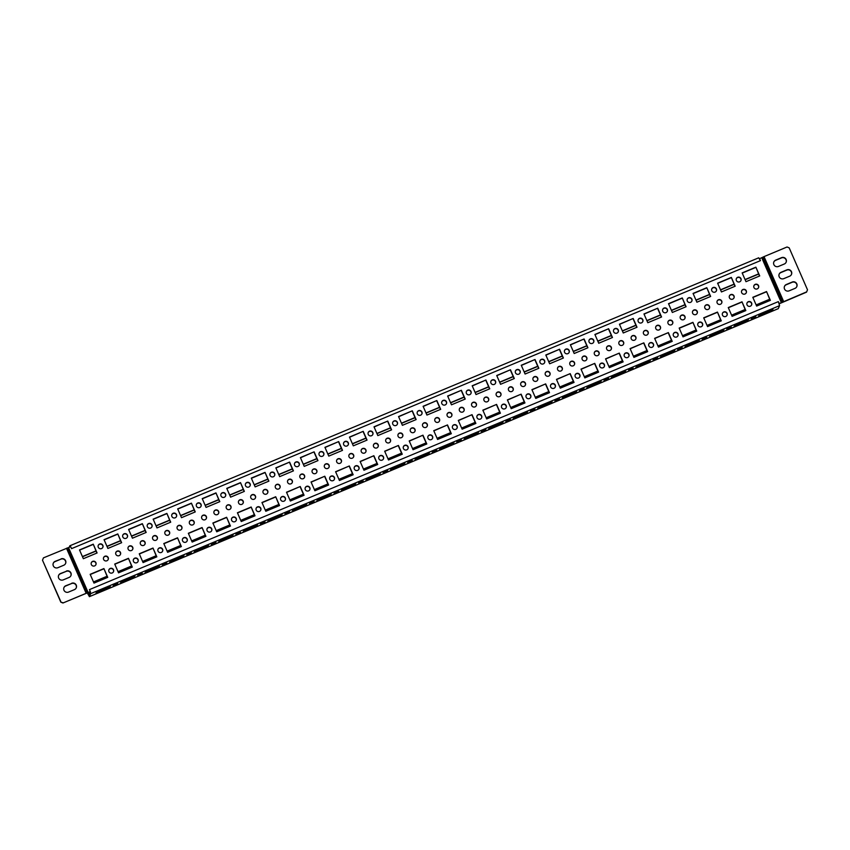<?xml version="1.0" encoding="UTF-8"?>
<svg xmlns="http://www.w3.org/2000/svg" width="850" height="850" viewBox="0 0 850 850"><rect width="100%" height="100%" fill="white"/><g stroke="black" fill="none" stroke-linecap="round" stroke-linejoin="round"><path stroke-width="1.27" d="M673.71 350.476L674.188 351.581L660.439 357.319L661.109 355.746L674.847 349.998L674.188 351.581M658.463 347.119L654.628 338.342L668.376 332.594L672.212 341.371L658.463 347.119M661.555 316.986L647.806 322.724L643.971 313.947L657.719 308.199L661.555 316.986M643.471 331.946A2.497 2.454 -157 0 1 647.997 332.095A2.497 2.454 -157 0 1 648.061 333.891M648.104 331.84A2.497 2.454 -157 0 1 644.863 335.049A2.497 2.454 -157 0 1 645.798 330.331A2.497 2.454 -157 0 1 648.104 331.84M655.743 326.825A2.497 2.454 -157 0 1 660.259 326.974A2.497 2.454 -157 0 1 660.333 328.759M660.376 326.708A2.497 2.454 -157 0 1 657.135 329.917A2.497 2.454 -157 0 1 658.07 325.199A2.497 2.454 -157 0 1 660.376 326.708M648.805 344.144A2.497 2.454 -157 0 1 653.321 344.293A2.497 2.454 -157 0 1 653.384 346.088M653.427 344.027A2.497 2.454 -157 0 1 650.186 347.246A2.497 2.454 -157 0 1 651.132 342.529A2.497 2.454 -157 0 1 653.427 344.027M644.056 314.128L657.719 308.199M657.602 308.465L661.364 317.061M654.713 338.523L668.376 332.594M668.259 332.86L672.021 341.456M657.656 357.839L653.087 359.794L657.656 357.839M638.148 319.759A2.497 2.454 -157 0 1 642.664 319.908A2.497 2.454 -157 0 1 642.727 321.693M642.781 319.642A2.497 2.454 -157 0 1 639.54 322.851A2.497 2.454 -157 0 1 640.475 318.134A2.497 2.454 -157 0 1 642.781 319.642M649.166 360.74L649.644 361.834L635.896 367.582L636.565 366.01L650.314 360.262L649.644 361.834M633.919 357.382L630.084 348.596L643.832 342.858L647.668 351.634L633.919 357.382M637.011 327.239L623.273 332.987L619.438 324.211L633.176 318.463L637.011 327.239M618.928 342.21A2.497 2.454 -157 0 1 623.454 342.359A2.497 2.454 -157 0 1 623.518 344.154M623.56 342.093A2.497 2.454 -157 0 1 620.319 345.312A2.497 2.454 -157 0 1 621.265 340.595A2.497 2.454 -157 0 1 623.56 342.093M631.199 337.078A2.497 2.454 -157 0 1 635.726 337.227A2.497 2.454 -157 0 1 635.789 339.022M635.832 336.972A2.497 2.454 -157 0 1 632.591 340.181A2.497 2.454 -157 0 1 633.537 335.463A2.497 2.454 -157 0 1 635.832 336.972M624.261 354.408A2.497 2.454 -157 0 1 628.777 354.556A2.497 2.454 -157 0 1 628.841 356.352M628.894 354.291A2.497 2.454 -157 0 1 625.653 357.51A2.497 2.454 -157 0 1 626.588 352.782A2.497 2.454 -157 0 1 628.894 354.291M619.512 324.392L633.176 318.463M633.069 318.729L636.82 327.324M630.169 348.776L643.832 342.858M643.716 343.113L647.477 351.709M633.112 368.092L628.543 370.047L633.112 368.092M613.604 330.013A2.497 2.454 -157 0 1 618.12 330.161A2.497 2.454 -157 0 1 618.184 331.957M618.237 329.906A2.497 2.454 -157 0 1 614.996 333.115A2.497 2.454 -157 0 1 615.931 328.397A2.497 2.454 -157 0 1 618.237 329.906M624.622 371.004L625.101 372.098L611.352 377.846L612.021 376.263L625.77 370.526L625.101 372.098M609.386 367.636L605.551 358.859L619.289 353.111L623.124 361.898L609.386 367.636M612.468 337.503L598.729 343.251L594.894 334.464L608.632 328.727L612.468 337.503M594.384 352.474A2.497 2.454 -157 0 1 598.91 352.623A2.497 2.454 -157 0 1 598.974 354.418M599.016 352.357A2.497 2.454 -157 0 1 595.776 355.576A2.497 2.454 -157 0 1 596.721 350.848A2.497 2.454 -157 0 1 599.016 352.357M606.656 347.342A2.497 2.454 -157 0 1 611.182 347.491A2.497 2.454 -157 0 1 611.246 349.286M611.288 347.225A2.497 2.454 -157 0 1 608.048 350.444A2.497 2.454 -157 0 1 608.993 345.716A2.497 2.454 -157 0 1 611.288 347.225M599.718 364.671A2.497 2.454 -157 0 1 604.233 364.809A2.497 2.454 -157 0 1 604.308 366.605M604.35 364.554A2.497 2.454 -157 0 1 601.109 367.763A2.497 2.454 -157 0 1 602.044 363.046A2.497 2.454 -157 0 1 604.35 364.554M594.968 334.656L608.632 328.727M608.526 328.982L612.276 337.588M605.625 359.04L619.289 353.111M619.183 353.377L622.933 361.973M608.568 378.356L604.01 380.311L608.568 378.356M589.061 340.276A2.497 2.454 -157 0 1 593.576 340.425A2.497 2.454 -157 0 1 593.651 342.221M593.693 340.159A2.497 2.454 -157 0 1 590.452 343.379A2.497 2.454 -157 0 1 591.388 338.651A2.497 2.454 -157 0 1 593.693 340.159M600.079 381.257L600.557 382.351L586.819 388.099L587.477 386.527L601.226 380.779L600.557 382.351M584.843 377.899L581.007 369.123L594.745 363.375L598.581 372.151L584.843 377.899M587.924 347.767L574.186 353.504L570.35 344.728L584.088 338.98L587.924 347.767M569.851 362.727A2.497 2.454 -157 0 1 574.366 362.876A2.497 2.454 -157 0 1 574.43 364.671M574.483 362.621A2.497 2.454 -157 0 1 571.242 365.829A2.497 2.454 -157 0 1 572.178 361.112A2.497 2.454 -157 0 1 574.483 362.621M582.122 357.606A2.497 2.454 -157 0 1 586.638 357.754A2.497 2.454 -157 0 1 586.702 359.539M586.744 357.489A2.497 2.454 -157 0 1 583.504 360.697A2.497 2.454 -157 0 1 584.449 355.98A2.497 2.454 -157 0 1 586.744 357.489M575.174 374.924A2.497 2.454 -157 0 1 579.7 375.073A2.497 2.454 -157 0 1 579.764 376.869M579.806 374.808A2.497 2.454 -157 0 1 576.566 378.027A2.497 2.454 -157 0 1 577.501 373.309A2.497 2.454 -157 0 1 579.806 374.808M570.424 344.909L584.088 338.98M583.982 339.246L587.732 347.841M581.081 369.304L594.745 363.375M594.639 363.641L598.389 372.236M584.035 388.62L579.466 390.575L584.035 388.62M564.517 350.54A2.497 2.454 -157 0 1 569.043 350.689A2.497 2.454 -157 0 1 569.107 352.474M569.149 350.423A2.497 2.454 -157 0 1 565.909 353.632A2.497 2.454 -157 0 1 566.854 348.914A2.497 2.454 -157 0 1 569.149 350.423M575.535 391.521L576.013 392.615L562.275 398.363L562.944 396.791L576.683 391.043L576.013 392.615M560.299 388.163L556.463 379.376L570.201 373.628L574.048 382.415L560.299 388.163M563.391 358.02L549.642 363.768L545.806 354.992L559.555 349.244L563.391 358.02M545.307 372.991A2.497 2.454 -157 0 1 549.822 373.139A2.497 2.454 -157 0 1 549.886 374.935M549.939 372.874A2.497 2.454 -157 0 1 546.699 376.093A2.497 2.454 -157 0 1 547.634 371.365A2.497 2.454 -157 0 1 549.939 372.874M557.579 367.859A2.497 2.454 -157 0 1 562.094 368.007A2.497 2.454 -157 0 1 562.158 369.803M562.211 367.742A2.497 2.454 -157 0 1 558.971 370.961A2.497 2.454 -157 0 1 559.906 366.244A2.497 2.454 -157 0 1 562.211 367.742M550.63 385.188A2.497 2.454 -157 0 1 555.156 385.337A2.497 2.454 -157 0 1 555.22 387.132M555.263 385.071A2.497 2.454 -157 0 1 552.022 388.291A2.497 2.454 -157 0 1 552.968 383.562A2.497 2.454 -157 0 1 555.263 385.071M545.891 355.172L559.555 349.244M559.438 349.509L563.199 358.105M556.537 379.557L570.201 373.628M570.095 373.894L573.856 382.489M559.491 398.873L554.923 400.828L559.491 398.873M539.973 360.793A2.497 2.454 -157 0 1 544.499 360.942A2.497 2.454 -157 0 1 544.563 362.737M544.606 360.687A2.497 2.454 -157 0 1 541.365 363.896A2.497 2.454 -157 0 1 542.311 359.178A2.497 2.454 -157 0 1 544.606 360.687M550.991 401.784L551.469 402.879L537.731 408.627L538.401 407.044L552.139 401.306L551.469 402.879M535.755 398.416L531.919 389.64L545.668 383.892L549.504 392.679L535.755 398.416M538.847 368.284L525.098 374.032L521.263 365.245L535.011 359.507L538.847 368.284M520.763 383.254A2.497 2.454 -157 0 1 525.279 383.403A2.497 2.454 -157 0 1 525.353 385.188M525.396 383.138A2.497 2.454 -157 0 1 522.155 386.346A2.497 2.454 -157 0 1 523.09 381.629A2.497 2.454 -157 0 1 525.396 383.138M533.035 378.123A2.497 2.454 -157 0 1 537.551 378.271A2.497 2.454 -157 0 1 537.625 380.067M537.668 378.006A2.497 2.454 -157 0 1 534.427 381.225A2.497 2.454 -157 0 1 535.362 376.497A2.497 2.454 -157 0 1 537.668 378.006M526.086 395.441A2.497 2.454 -157 0 1 530.612 395.59A2.497 2.454 -157 0 1 530.676 397.386M530.719 395.335A2.497 2.454 -157 0 1 527.478 398.544A2.497 2.454 -157 0 1 528.424 393.826A2.497 2.454 -157 0 1 530.719 395.335M521.347 365.436L535.011 359.507M534.894 359.763L538.656 368.358M532.004 389.821L545.668 383.892M545.551 384.158L549.312 392.753M534.947 409.137L530.379 411.092L534.947 409.137M515.44 371.057A2.497 2.454 -157 0 1 519.956 371.206A2.497 2.454 -157 0 1 520.019 373.001M520.062 370.94A2.497 2.454 -157 0 1 516.821 374.159A2.497 2.454 -157 0 1 517.767 369.431A2.497 2.454 -157 0 1 520.062 370.94M526.458 412.038L526.936 413.132L513.188 418.88L513.857 417.308L527.595 411.559L526.936 413.132M511.211 408.68L507.376 399.904L521.124 394.156L524.96 402.932L511.211 408.68M514.303 378.547L500.554 384.285L496.719 375.509L510.467 369.761L514.303 378.547M496.219 393.507A2.497 2.454 -157 0 1 500.746 393.656A2.497 2.454 -157 0 1 500.809 395.452M500.852 393.401A2.497 2.454 -157 0 1 497.611 396.61A2.497 2.454 -157 0 1 498.557 391.892A2.497 2.454 -157 0 1 500.852 393.401M508.491 388.386A2.497 2.454 -157 0 1 513.007 388.524A2.497 2.454 -157 0 1 513.081 390.32M513.124 388.269A2.497 2.454 -157 0 1 509.883 391.478A2.497 2.454 -157 0 1 510.818 386.761A2.497 2.454 -157 0 1 513.124 388.269M501.553 405.705A2.497 2.454 -157 0 1 506.069 405.854A2.497 2.454 -157 0 1 506.132 407.649M506.186 405.588A2.497 2.454 -157 0 1 502.945 408.808A2.497 2.454 -157 0 1 503.88 404.09A2.497 2.454 -157 0 1 506.186 405.588M496.804 375.689L510.467 369.761M510.351 370.026L514.112 378.622M507.461 400.084L521.124 394.156M521.008 394.411L524.769 403.017M510.404 419.401L505.835 421.356L510.404 419.401M490.896 381.321A2.497 2.454 -157 0 1 495.412 381.459A2.497 2.454 -157 0 1 495.476 383.254M495.529 381.204A2.497 2.454 -157 0 1 492.288 384.413A2.497 2.454 -157 0 1 493.223 379.695A2.497 2.454 -157 0 1 495.529 381.204M501.914 422.301L502.392 423.396L488.644 429.144L489.313 427.571L503.062 421.823L502.392 423.396M486.678 418.944L482.842 410.157L496.581 404.409L500.416 413.196L486.678 418.944M489.759 388.801L476.021 394.549L472.186 385.772L485.924 380.024L489.759 388.801M471.676 403.771A2.497 2.454 -157 0 1 476.202 403.92A2.497 2.454 -157 0 1 476.266 405.716M476.308 403.654A2.497 2.454 -157 0 1 473.067 406.874A2.497 2.454 -157 0 1 474.013 402.146A2.497 2.454 -157 0 1 476.308 403.654M483.947 398.639A2.497 2.454 -157 0 1 488.474 398.788A2.497 2.454 -157 0 1 488.538 400.584M488.58 398.522A2.497 2.454 -157 0 1 485.339 401.742A2.497 2.454 -157 0 1 486.285 397.024A2.497 2.454 -157 0 1 488.58 398.522M477.009 415.969A2.497 2.454 -157 0 1 481.525 416.118A2.497 2.454 -157 0 1 481.589 417.913M481.642 415.852A2.497 2.454 -157 0 1 478.401 419.071A2.497 2.454 -157 0 1 479.336 414.343A2.497 2.454 -157 0 1 481.642 415.852M472.26 385.953L485.924 380.024M485.817 380.29L489.568 388.886M482.917 410.337L496.581 404.409M496.474 404.674L500.225 413.27M485.86 429.654L481.291 431.609L485.86 429.654M466.353 391.574A2.497 2.454 -157 0 1 470.868 391.723A2.497 2.454 -157 0 1 470.942 393.518M470.985 391.457A2.497 2.454 -157 0 1 467.744 394.676A2.497 2.454 -157 0 1 468.679 389.959A2.497 2.454 -157 0 1 470.985 391.457M477.371 432.565L477.849 433.659L464.111 439.397L464.769 437.824L478.518 432.087L477.849 433.659M462.134 429.197L458.299 420.421L472.037 414.672L475.873 423.449L462.134 429.197M465.216 399.064L451.478 404.812L447.642 396.026L461.38 390.277L465.216 399.064M447.142 414.035A2.497 2.454 -157 0 1 451.658 414.184A2.497 2.454 -157 0 1 451.722 415.969M451.764 413.918A2.497 2.454 -157 0 1 448.524 417.127A2.497 2.454 -157 0 1 449.469 412.409A2.497 2.454 -157 0 1 451.764 413.918M459.404 408.903A2.497 2.454 -157 0 1 463.93 409.052A2.497 2.454 -157 0 1 463.994 410.848M464.036 408.786A2.497 2.454 -157 0 1 460.796 412.006A2.497 2.454 -157 0 1 461.741 407.277A2.497 2.454 -157 0 1 464.036 408.786M452.466 426.222A2.497 2.454 -157 0 1 456.981 426.371A2.497 2.454 -157 0 1 457.056 428.166M457.098 426.116A2.497 2.454 -157 0 1 453.858 429.324A2.497 2.454 -157 0 1 454.793 424.607A2.497 2.454 -157 0 1 457.098 426.116M447.716 396.206L461.38 390.277M461.274 390.543L465.024 399.139M458.373 420.601L472.037 414.672M471.931 414.938L475.681 423.534M461.327 439.918L456.758 441.873L461.327 439.918M441.809 401.837A2.497 2.454 -157 0 1 446.324 401.986A2.497 2.454 -157 0 1 446.399 403.782M446.441 401.721A2.497 2.454 -157 0 1 443.201 404.94A2.497 2.454 -157 0 1 444.136 400.212A2.497 2.454 -157 0 1 446.441 401.721M452.827 442.818L453.305 443.913L439.567 449.661L440.226 448.088L453.974 442.34L453.305 443.913M437.591 439.461L433.755 430.674L447.493 424.936L451.329 433.712L437.591 439.461M440.683 409.328L426.934 415.066L423.098 406.289L436.836 400.541L440.683 409.328M422.599 424.288A2.497 2.454 -157 0 1 427.114 424.437A2.497 2.454 -157 0 1 427.178 426.233M427.231 424.182A2.497 2.454 -157 0 1 423.991 427.391A2.497 2.454 -157 0 1 424.926 422.673A2.497 2.454 -157 0 1 427.231 424.182M434.871 419.156A2.497 2.454 -157 0 1 439.386 419.305A2.497 2.454 -157 0 1 439.45 421.101M439.493 419.05A2.497 2.454 -157 0 1 436.263 422.259A2.497 2.454 -157 0 1 437.197 417.541A2.497 2.454 -157 0 1 439.493 419.05M427.922 436.486A2.497 2.454 -157 0 1 432.448 436.634A2.497 2.454 -157 0 1 432.512 438.43M432.554 436.369A2.497 2.454 -157 0 1 429.314 439.588A2.497 2.454 -157 0 1 430.259 434.871A2.497 2.454 -157 0 1 432.554 436.369M423.172 406.47L436.836 400.541M436.73 400.807L440.491 409.402M433.829 430.865L447.493 424.936M447.387 425.191L451.138 433.797M436.783 450.181L432.214 452.126L436.783 450.181M417.265 412.091A2.497 2.454 -157 0 1 421.791 412.239A2.497 2.454 -157 0 1 421.855 414.035M421.897 411.984A2.497 2.454 -157 0 1 418.657 415.193A2.497 2.454 -157 0 1 419.603 410.476A2.497 2.454 -157 0 1 421.897 411.984M428.283 453.082L428.761 454.176L415.023 459.924L415.692 458.352L429.431 452.604L428.761 454.176M413.047 449.724L409.211 440.938L422.96 435.189L426.796 443.976L413.047 449.724M416.139 419.581L402.39 425.329L398.554 416.553L412.303 410.805L416.139 419.581M398.055 434.552A2.497 2.454 -157 0 1 402.571 434.701A2.497 2.454 -157 0 1 402.645 436.496M402.688 434.435A2.497 2.454 -157 0 1 399.447 437.654A2.497 2.454 -157 0 1 400.382 432.926A2.497 2.454 -157 0 1 402.688 434.435M410.327 429.42A2.497 2.454 -157 0 1 414.842 429.569A2.497 2.454 -157 0 1 414.906 431.364M414.959 429.303A2.497 2.454 -157 0 1 411.719 432.522A2.497 2.454 -157 0 1 412.654 427.805A2.497 2.454 -157 0 1 414.959 429.303M403.378 446.749A2.497 2.454 -157 0 1 407.904 446.898A2.497 2.454 -157 0 1 407.968 448.694M408.011 446.632A2.497 2.454 -157 0 1 404.77 449.852A2.497 2.454 -157 0 1 405.716 445.124A2.497 2.454 -157 0 1 408.011 446.632M398.639 416.734L412.303 410.805M412.186 411.06L415.947 419.666M409.296 441.118L422.96 435.189M422.843 435.455L426.604 444.051M412.239 460.434L407.671 462.389L412.239 460.434M392.721 422.354A2.497 2.454 -157 0 1 397.248 422.503A2.497 2.454 -157 0 1 397.311 424.299M397.354 422.237A2.497 2.454 -157 0 1 394.113 425.457A2.497 2.454 -157 0 1 395.059 420.739A2.497 2.454 -157 0 1 397.354 422.237M403.75 463.346L404.228 464.44L390.479 470.178L391.149 468.605L404.887 462.857L404.228 464.44M388.503 459.978L384.668 451.201L398.416 445.453L402.252 454.229L388.503 459.978M391.595 429.845L377.846 435.593L374.011 426.806L387.759 421.058L391.595 429.845M373.511 444.816A2.497 2.454 -157 0 1 378.027 444.964A2.497 2.454 -157 0 1 378.101 446.749M378.144 444.699A2.497 2.454 -157 0 1 374.903 447.908A2.497 2.454 -157 0 1 375.838 443.19A2.497 2.454 -157 0 1 378.144 444.699M385.783 439.684A2.497 2.454 -157 0 1 390.299 439.832A2.497 2.454 -157 0 1 390.373 441.628M390.416 439.567A2.497 2.454 -157 0 1 387.175 442.786A2.497 2.454 -157 0 1 388.11 438.058A2.497 2.454 -157 0 1 390.416 439.567M378.845 457.002A2.497 2.454 -157 0 1 383.361 457.151A2.497 2.454 -157 0 1 383.424 458.947M383.467 456.896A2.497 2.454 -157 0 1 380.226 460.105A2.497 2.454 -157 0 1 381.172 455.388A2.497 2.454 -157 0 1 383.467 456.896M374.096 426.987L387.759 421.058M387.642 421.324L391.404 429.919M384.752 451.382L398.416 445.453M398.299 445.719L402.061 454.314M387.696 470.698L383.127 472.653L387.696 470.698M368.188 432.618A2.497 2.454 -157 0 1 372.704 432.767A2.497 2.454 -157 0 1 372.767 434.562M372.81 432.501A2.497 2.454 -157 0 1 369.58 435.721A2.497 2.454 -157 0 1 370.515 430.993A2.497 2.454 -157 0 1 372.81 432.501M379.206 473.599L379.684 474.693L365.936 480.441L366.605 478.869L380.343 473.121L379.684 474.693M363.959 470.241L360.124 461.454L373.873 455.717L377.708 464.493L363.959 470.241M367.051 440.098L353.313 445.846L349.478 437.07L363.216 431.322L367.051 440.098M348.967 455.069A2.497 2.454 -157 0 1 353.494 455.217A2.497 2.454 -157 0 1 353.558 457.013M353.6 454.952A2.497 2.454 -157 0 1 350.359 458.171A2.497 2.454 -157 0 1 351.305 453.454A2.497 2.454 -157 0 1 353.6 454.952M361.239 449.937A2.497 2.454 -157 0 1 365.766 450.086A2.497 2.454 -157 0 1 365.829 451.881M365.872 449.831A2.497 2.454 -157 0 1 362.631 453.039A2.497 2.454 -157 0 1 363.577 448.322A2.497 2.454 -157 0 1 365.872 449.831M354.301 467.266A2.497 2.454 -157 0 1 358.817 467.415A2.497 2.454 -157 0 1 358.881 469.211M358.934 467.149A2.497 2.454 -157 0 1 355.693 470.369A2.497 2.454 -157 0 1 356.628 465.641A2.497 2.454 -157 0 1 358.934 467.149M349.552 437.251L363.216 431.322M363.109 431.587L366.86 440.183M360.209 461.646L373.873 455.717M373.756 455.972L377.517 464.578M363.152 480.962L358.583 482.906L363.152 480.962M343.644 442.871A2.497 2.454 -157 0 1 348.16 443.02A2.497 2.454 -157 0 1 348.224 444.816M348.277 442.765A2.497 2.454 -157 0 1 345.036 445.974A2.497 2.454 -157 0 1 345.971 441.256A2.497 2.454 -157 0 1 348.277 442.765M354.663 483.862L355.141 484.957L341.392 490.705L342.061 489.132L355.81 483.384L355.141 484.957M339.426 480.494L335.591 471.718L349.329 465.97L353.164 474.757L339.426 480.494M342.507 450.362L328.769 456.11L324.934 447.334L338.672 441.586L342.507 450.362M324.424 465.332A2.497 2.454 -157 0 1 328.95 465.481A2.497 2.454 -157 0 1 329.014 467.277M329.056 465.216A2.497 2.454 -157 0 1 325.816 468.435A2.497 2.454 -157 0 1 326.761 463.707A2.497 2.454 -157 0 1 329.056 465.216M336.696 460.201A2.497 2.454 -157 0 1 341.222 460.349A2.497 2.454 -157 0 1 341.286 462.145M341.328 460.084A2.497 2.454 -157 0 1 338.087 463.303A2.497 2.454 -157 0 1 339.033 458.575A2.497 2.454 -157 0 1 341.328 460.084M329.757 477.53A2.497 2.454 -157 0 1 334.273 477.679A2.497 2.454 -157 0 1 334.348 479.464M334.39 477.413A2.497 2.454 -157 0 1 331.149 480.622A2.497 2.454 -157 0 1 332.084 475.904A2.497 2.454 -157 0 1 334.39 477.413M325.008 447.514L338.672 441.586M338.566 441.841L342.316 450.447M335.665 471.899L349.329 465.97M349.223 466.236L352.973 474.831M338.608 491.215L334.05 493.17L338.608 491.215M319.101 453.135A2.497 2.454 -157 0 1 323.616 453.284A2.497 2.454 -157 0 1 323.691 455.079M323.733 453.018A2.497 2.454 -157 0 1 320.493 456.237A2.497 2.454 -157 0 1 321.428 451.52A2.497 2.454 -157 0 1 323.733 453.018M330.119 494.116L330.597 495.221L316.859 500.958L317.517 499.386L331.266 493.638L330.597 495.221M314.882 490.758L311.047 481.982L324.785 476.234L328.621 485.01L314.882 490.758M317.964 460.626L304.226 466.374L300.39 457.587L314.128 451.839L317.964 460.626M299.891 475.596A2.497 2.454 -157 0 1 304.406 475.734A2.497 2.454 -157 0 1 304.47 477.53M304.513 475.479A2.497 2.454 -157 0 1 301.283 478.688A2.497 2.454 -157 0 1 302.217 473.971A2.497 2.454 -157 0 1 304.513 475.479M312.163 470.464A2.497 2.454 -157 0 1 316.678 470.613A2.497 2.454 -157 0 1 316.742 472.398M316.784 470.348A2.497 2.454 -157 0 1 313.544 473.556A2.497 2.454 -157 0 1 314.489 468.839A2.497 2.454 -157 0 1 316.784 470.348M305.214 487.783A2.497 2.454 -157 0 1 309.729 487.932A2.497 2.454 -157 0 1 309.804 489.728M309.846 487.677A2.497 2.454 -157 0 1 306.606 490.886A2.497 2.454 -157 0 1 307.541 486.168A2.497 2.454 -157 0 1 309.846 487.677M300.464 457.767L314.128 451.839M314.022 452.104L317.772 460.7M311.121 482.163L324.785 476.234M324.679 476.499L328.429 485.095M314.075 501.479L309.506 503.434L314.075 501.479M294.557 463.399A2.497 2.454 -157 0 1 299.083 463.547A2.497 2.454 -157 0 1 299.147 465.343M299.189 463.282A2.497 2.454 -157 0 1 295.949 466.501A2.497 2.454 -157 0 1 296.894 461.773A2.497 2.454 -157 0 1 299.189 463.282M305.575 504.379L306.053 505.474L292.315 511.222L292.984 509.649L306.723 503.901L306.053 505.474M290.339 501.022L286.503 492.235L300.241 486.498L304.077 495.274L290.339 501.022M293.431 470.879L279.682 476.627L275.846 467.851L289.595 462.103L293.431 470.879M275.347 485.849A2.497 2.454 -157 0 1 279.862 485.998A2.497 2.454 -157 0 1 279.926 487.794M279.979 485.733A2.497 2.454 -157 0 1 276.739 488.952A2.497 2.454 -157 0 1 277.674 484.234A2.497 2.454 -157 0 1 279.979 485.733M287.619 480.717A2.497 2.454 -157 0 1 292.134 480.866A2.497 2.454 -157 0 1 292.198 482.662M292.251 480.611A2.497 2.454 -157 0 1 289.011 483.82A2.497 2.454 -157 0 1 289.946 479.103A2.497 2.454 -157 0 1 292.251 480.611M280.67 498.047A2.497 2.454 -157 0 1 285.196 498.196A2.497 2.454 -157 0 1 285.26 499.991M285.303 497.93A2.497 2.454 -157 0 1 282.062 501.149A2.497 2.454 -157 0 1 283.007 496.421A2.497 2.454 -157 0 1 285.303 497.93M275.931 468.031L289.595 462.103M289.478 462.368L293.239 470.964M286.578 492.426L300.241 486.498M300.135 486.752L303.896 495.359M289.531 511.743L284.962 513.687L289.531 511.743M270.013 473.652A2.497 2.454 -157 0 1 274.539 473.801A2.497 2.454 -157 0 1 274.603 475.596M274.646 473.546A2.497 2.454 -157 0 1 271.405 476.754A2.497 2.454 -157 0 1 272.351 472.037A2.497 2.454 -157 0 1 274.646 473.546M779.184 303.79L806.554 292.134L807.5 289.786L789.172 247.839L787.058 246.989L764.033 256.615L759.581 258.697L760.442 260.642L758.689 257.837M784.444 286.45A3.485 3.432 -157 0 1 786.218 284.771L792.104 282.306A3.485 3.432 -157 0 1 796.758 286.705M789.097 290.849A3.485 3.432 -157 0 1 784.497 286.322A3.485 3.432 -157 0 1 786.324 284.506L792.221 282.041A3.485 3.432 -157 0 1 796.811 286.578A3.485 3.432 -157 0 1 794.984 288.384L789.097 290.849M773.798 262.066A3.485 3.432 -157 0 1 775.561 260.376L781.447 257.922A3.485 3.432 -157 0 1 786.101 262.321M778.441 266.454A3.485 3.432 -157 0 1 773.851 261.928A3.485 3.432 -157 0 1 775.668 260.121L781.564 257.656A3.485 3.432 -157 0 1 786.154 262.183A3.485 3.432 -157 0 1 784.327 263.999L778.441 266.454M779.121 274.252A3.485 3.432 -157 0 1 780.884 272.574L786.781 270.109A3.485 3.432 -157 0 1 791.424 274.507M783.764 278.651A3.485 3.432 -157 0 1 779.174 274.125A3.485 3.432 -157 0 1 781.001 272.308L786.888 269.854A3.485 3.432 -157 0 1 791.488 274.38A3.485 3.432 -157 0 1 789.661 276.197L783.764 278.651M717.102 301.176A2.497 2.454 -157 0 1 721.618 301.314A2.497 2.454 -157 0 1 721.682 303.11M721.724 301.059A2.497 2.454 -157 0 1 718.494 304.268A2.497 2.454 -157 0 1 719.429 299.551A2.497 2.454 -157 0 1 721.724 301.059M729.364 296.044A2.497 2.454 -157 0 1 733.89 296.193A2.497 2.454 -157 0 1 733.954 297.978M733.996 295.928A2.497 2.454 -157 0 1 730.756 299.136A2.497 2.454 -157 0 1 731.701 294.419A2.497 2.454 -157 0 1 733.996 295.928M741.636 290.913A2.497 2.454 -157 0 1 746.162 291.061A2.497 2.454 -157 0 1 746.226 292.857M746.268 290.796A2.497 2.454 -157 0 1 743.028 294.015A2.497 2.454 -157 0 1 743.973 289.287A2.497 2.454 -157 0 1 746.268 290.796M753.907 285.781A2.497 2.454 -157 0 1 758.434 285.929A2.497 2.454 -157 0 1 758.497 287.725M758.54 285.664A2.497 2.454 -157 0 1 755.299 288.883A2.497 2.454 -157 0 1 756.245 284.155A2.497 2.454 -157 0 1 758.54 285.664M736.312 278.715A2.497 2.454 -157 0 1 740.828 278.864A2.497 2.454 -157 0 1 740.903 280.659M740.945 278.598A2.497 2.454 -157 0 1 737.704 281.817A2.497 2.454 -157 0 1 738.639 277.1A2.497 2.454 -157 0 1 740.945 278.598M711.769 288.979A2.497 2.454 -157 0 1 716.295 289.127A2.497 2.454 -157 0 1 716.359 290.923M716.401 288.862A2.497 2.454 -157 0 1 713.161 292.081A2.497 2.454 -157 0 1 714.096 287.353A2.497 2.454 -157 0 1 716.401 288.862M687.225 299.232A2.497 2.454 -157 0 1 691.751 299.381A2.497 2.454 -157 0 1 691.815 301.176M691.857 299.126A2.497 2.454 -157 0 1 688.617 302.334A2.497 2.454 -157 0 1 689.562 297.617A2.497 2.454 -157 0 1 691.857 299.126M662.681 309.496A2.497 2.454 -157 0 1 667.207 309.644A2.497 2.454 -157 0 1 667.271 311.44M667.314 309.379A2.497 2.454 -157 0 1 664.073 312.598A2.497 2.454 -157 0 1 665.019 307.87A2.497 2.454 -157 0 1 667.314 309.379M245.48 483.916A2.497 2.454 -157 0 1 249.996 484.064A2.497 2.454 -157 0 1 250.059 485.86M250.102 483.799A2.497 2.454 -157 0 1 246.861 487.018A2.497 2.454 -157 0 1 247.807 482.29A2.497 2.454 -157 0 1 250.102 483.799M220.936 494.179A2.497 2.454 -157 0 1 225.452 494.328A2.497 2.454 -157 0 1 225.516 496.113M225.569 494.062A2.497 2.454 -157 0 1 222.328 497.271A2.497 2.454 -157 0 1 223.263 492.554A2.497 2.454 -157 0 1 225.569 494.062M196.393 504.433A2.497 2.454 -157 0 1 200.908 504.581A2.497 2.454 -157 0 1 200.982 506.377M201.025 504.326A2.497 2.454 -157 0 1 197.784 507.535A2.497 2.454 -157 0 1 198.719 502.817A2.497 2.454 -157 0 1 201.025 504.326M171.849 514.696A2.497 2.454 -157 0 1 176.364 514.845A2.497 2.454 -157 0 1 176.439 516.641M176.481 514.579A2.497 2.454 -157 0 1 173.241 517.799A2.497 2.454 -157 0 1 174.176 513.071A2.497 2.454 -157 0 1 176.481 514.579M147.305 524.96A2.497 2.454 -157 0 1 151.831 525.109A2.497 2.454 -157 0 1 151.895 526.894M151.938 524.843A2.497 2.454 -157 0 1 148.697 528.052A2.497 2.454 -157 0 1 149.643 523.334A2.497 2.454 -157 0 1 151.938 524.843M122.761 535.213A2.497 2.454 -157 0 1 127.287 535.362A2.497 2.454 -157 0 1 127.351 537.158M127.394 535.107A2.497 2.454 -157 0 1 124.153 538.316A2.497 2.454 -157 0 1 125.099 533.598A2.497 2.454 -157 0 1 127.394 535.107M98.228 545.477A2.497 2.454 -157 0 1 102.744 545.626A2.497 2.454 -157 0 1 102.808 547.421M102.85 545.36A2.497 2.454 -157 0 1 99.62 548.579A2.497 2.454 -157 0 1 100.555 543.851A2.497 2.454 -157 0 1 102.85 545.36M746.969 303.11A2.497 2.454 -157 0 1 751.485 303.259A2.497 2.454 -157 0 1 751.549 305.044M751.602 302.993A2.497 2.454 -157 0 1 748.361 306.202A2.497 2.454 -157 0 1 749.296 301.484A2.497 2.454 -157 0 1 751.602 302.993M722.426 313.363A2.497 2.454 -157 0 1 726.941 313.512A2.497 2.454 -157 0 1 727.016 315.308M727.058 313.257A2.497 2.454 -157 0 1 723.817 316.466A2.497 2.454 -157 0 1 724.753 311.748A2.497 2.454 -157 0 1 727.058 313.257M697.882 323.627A2.497 2.454 -157 0 1 702.408 323.776A2.497 2.454 -157 0 1 702.472 325.571M702.514 323.51A2.497 2.454 -157 0 1 699.274 326.729A2.497 2.454 -157 0 1 700.219 322.001A2.497 2.454 -157 0 1 702.514 323.51M673.338 333.891A2.497 2.454 -157 0 1 677.864 334.039A2.497 2.454 -157 0 1 677.928 335.824M677.971 333.774A2.497 2.454 -157 0 1 674.73 336.983A2.497 2.454 -157 0 1 675.676 332.265A2.497 2.454 -157 0 1 677.971 333.774M256.126 508.311A2.497 2.454 -157 0 1 260.652 508.459A2.497 2.454 -157 0 1 260.716 510.244M260.759 508.194A2.497 2.454 -157 0 1 257.518 511.402A2.497 2.454 -157 0 1 258.464 506.685A2.497 2.454 -157 0 1 260.759 508.194M231.593 518.564A2.497 2.454 -157 0 1 236.109 518.712A2.497 2.454 -157 0 1 236.173 520.508M236.215 518.447A2.497 2.454 -157 0 1 232.985 521.666A2.497 2.454 -157 0 1 233.92 516.949A2.497 2.454 -157 0 1 236.215 518.447M207.049 528.827A2.497 2.454 -157 0 1 211.565 528.976A2.497 2.454 -157 0 1 211.629 530.772M211.682 528.711A2.497 2.454 -157 0 1 208.441 531.93A2.497 2.454 -157 0 1 209.376 527.202A2.497 2.454 -157 0 1 211.682 528.711M182.506 539.091A2.497 2.454 -157 0 1 187.021 539.229A2.497 2.454 -157 0 1 187.096 541.025M187.138 538.974A2.497 2.454 -157 0 1 183.898 542.183A2.497 2.454 -157 0 1 184.833 537.466A2.497 2.454 -157 0 1 187.138 538.974M157.962 549.344A2.497 2.454 -157 0 1 162.488 549.493A2.497 2.454 -157 0 1 162.552 551.289M162.594 549.227A2.497 2.454 -157 0 1 159.354 552.447A2.497 2.454 -157 0 1 160.289 547.729A2.497 2.454 -157 0 1 162.594 549.227M133.418 559.608A2.497 2.454 -157 0 1 137.944 559.757A2.497 2.454 -157 0 1 138.008 561.553M138.051 559.491A2.497 2.454 -157 0 1 134.81 562.711A2.497 2.454 -157 0 1 135.756 557.982A2.497 2.454 -157 0 1 138.051 559.491M108.885 569.861A2.497 2.454 -157 0 1 113.401 570.01A2.497 2.454 -157 0 1 113.464 571.806M113.507 569.755A2.497 2.454 -157 0 1 110.266 572.964A2.497 2.454 -157 0 1 111.212 568.246A2.497 2.454 -157 0 1 113.507 569.755M103.912 568.576L107.748 577.352L93.999 583.1L90.164 574.324L103.912 568.576L107.557 577.437M90.249 574.504L103.796 568.831M128.456 558.312L132.292 567.099L118.543 572.836L114.707 564.06L128.456 558.312L132.101 567.173M114.793 564.241L128.339 558.577M153 548.048L156.836 556.835L143.087 562.583L139.251 553.796L153 548.048L156.644 556.909M139.336 553.977L152.883 548.314M177.533 537.795L181.369 546.571L167.631 552.319L163.795 543.543L177.533 537.795L181.178 546.656M163.869 543.724L177.427 538.061M202.077 527.531L205.913 536.318L192.174 542.056L188.339 533.279L202.077 527.531L205.721 536.392M188.413 533.46L201.971 527.797M226.621 517.278L230.456 526.054L216.718 531.803L212.872 523.016L226.621 517.278L230.265 526.129M212.957 523.196L226.514 517.533M251.164 507.014L255 515.791L241.251 521.539L237.416 512.763L251.164 507.014L254.809 515.876M237.501 512.943L251.048 507.28M275.708 496.751L279.544 505.538L265.795 511.275L261.959 502.499L275.708 496.751L279.353 505.612M262.044 502.679L275.591 497.016M692.92 322.331L696.756 331.118L683.007 336.855L679.171 328.079L692.92 322.331L696.564 331.192M679.256 328.259L692.803 322.596M717.453 312.078L721.289 320.854L707.551 326.602L703.715 317.815L717.453 312.078L721.097 320.928M703.789 318.006L717.347 312.332M741.997 301.814L745.832 310.59L732.094 316.338L728.259 307.562L741.997 301.814L745.641 310.675M728.333 307.743L741.891 302.079M766.541 291.55L770.376 300.337L756.638 306.074L752.803 297.298L766.541 291.55L770.185 300.411M752.877 297.479L766.434 291.816M93.256 544.181L97.091 552.968L83.353 558.705L79.507 549.929L93.256 544.181L96.9 553.042M79.592 550.109L93.149 544.446M117.799 533.928L121.635 542.704L107.886 548.452L104.051 539.665L117.799 533.928L121.444 542.778M104.136 539.856L117.683 534.183M142.343 523.664L146.179 532.44L132.43 538.188L128.594 529.412L142.343 523.664L145.988 532.525M128.679 529.592L142.226 523.929M166.876 513.4L170.712 522.187L156.974 527.924L153.138 519.148L166.876 513.4L170.531 522.261M153.212 519.329L166.77 513.666M191.42 503.147L195.256 511.923L181.518 517.671L177.682 508.884L191.42 503.147L195.064 512.008M177.756 509.076L191.314 503.402M215.964 492.883L219.799 501.659L206.061 507.408L202.226 498.631L215.964 492.883L219.608 501.744M202.3 498.812L215.857 493.149M240.508 482.619L244.343 491.406L230.594 497.144L226.759 488.368L240.508 482.619L244.152 491.481M226.844 488.548L240.391 482.885M265.051 472.366L268.887 481.142L255.138 486.891L251.303 478.104L265.051 472.366L268.696 481.228M251.387 478.295L264.934 472.621M682.263 297.946L686.099 306.723L672.35 312.471L668.514 303.684L682.263 297.946L685.907 306.808M668.599 303.875L682.146 298.201M706.796 287.683L710.643 296.459L696.894 302.207L693.058 293.431L706.796 287.683L710.451 296.544M693.133 293.611L706.69 287.948M731.34 277.419L735.176 286.206L721.438 291.954L717.602 283.167L731.34 277.419L734.984 286.28M717.676 283.348L731.234 277.684M755.884 267.166L759.719 275.942L745.981 281.69L742.146 272.903L755.884 267.166L759.528 276.027M742.22 273.094L755.778 267.421M91.279 562.806A2.497 2.454 -157 0 1 95.806 562.944A2.497 2.454 -157 0 1 95.869 564.74M95.912 562.689A2.497 2.454 -157 0 1 92.671 565.898A2.497 2.454 -157 0 1 93.606 561.181A2.497 2.454 -157 0 1 95.912 562.689M103.551 557.674A2.497 2.454 -157 0 1 108.067 557.823A2.497 2.454 -157 0 1 108.141 559.619M108.184 557.558A2.497 2.454 -157 0 1 104.943 560.766A2.497 2.454 -157 0 1 105.878 556.049A2.497 2.454 -157 0 1 108.184 557.558M115.823 552.543A2.497 2.454 -157 0 1 120.339 552.691A2.497 2.454 -157 0 1 120.413 554.487M120.456 552.426A2.497 2.454 -157 0 1 117.215 555.645A2.497 2.454 -157 0 1 118.15 550.917A2.497 2.454 -157 0 1 120.456 552.426M128.095 547.411A2.497 2.454 -157 0 1 132.611 547.559A2.497 2.454 -157 0 1 132.685 549.355M132.727 547.294A2.497 2.454 -157 0 1 129.487 550.513A2.497 2.454 -157 0 1 130.422 545.796A2.497 2.454 -157 0 1 132.727 547.294M140.367 542.279A2.497 2.454 -157 0 1 144.883 542.428A2.497 2.454 -157 0 1 144.946 544.223M144.999 542.162A2.497 2.454 -157 0 1 141.759 545.381A2.497 2.454 -157 0 1 142.694 540.664A2.497 2.454 -157 0 1 144.999 542.162M152.639 537.147A2.497 2.454 -157 0 1 157.154 537.296A2.497 2.454 -157 0 1 157.218 539.091M157.271 537.041A2.497 2.454 -157 0 1 154.031 540.249A2.497 2.454 -157 0 1 154.966 535.532A2.497 2.454 -157 0 1 157.271 537.041M164.911 532.026A2.497 2.454 -157 0 1 169.426 532.174A2.497 2.454 -157 0 1 169.49 533.959M169.532 531.909A2.497 2.454 -157 0 1 166.303 535.117A2.497 2.454 -157 0 1 167.238 530.4A2.497 2.454 -157 0 1 169.532 531.909M177.183 526.894A2.497 2.454 -157 0 1 181.698 527.043A2.497 2.454 -157 0 1 181.762 528.838M181.804 526.777A2.497 2.454 -157 0 1 178.564 529.996A2.497 2.454 -157 0 1 179.509 525.268A2.497 2.454 -157 0 1 181.804 526.777M189.444 521.762A2.497 2.454 -157 0 1 193.97 521.911A2.497 2.454 -157 0 1 194.034 523.706M194.076 521.645A2.497 2.454 -157 0 1 190.836 524.864A2.497 2.454 -157 0 1 191.781 520.136A2.497 2.454 -157 0 1 194.076 521.645M201.716 516.63A2.497 2.454 -157 0 1 206.242 516.779A2.497 2.454 -157 0 1 206.306 518.574M206.348 516.513A2.497 2.454 -157 0 1 203.107 519.733A2.497 2.454 -157 0 1 204.053 515.015A2.497 2.454 -157 0 1 206.348 516.513M213.988 511.498A2.497 2.454 -157 0 1 218.514 511.647A2.497 2.454 -157 0 1 218.577 513.442M218.62 511.392A2.497 2.454 -157 0 1 215.379 514.601A2.497 2.454 -157 0 1 216.325 509.883A2.497 2.454 -157 0 1 218.62 511.392M226.259 506.366A2.497 2.454 -157 0 1 230.786 506.515A2.497 2.454 -157 0 1 230.849 508.311M230.892 506.26A2.497 2.454 -157 0 1 227.651 509.469A2.497 2.454 -157 0 1 228.597 504.751A2.497 2.454 -157 0 1 230.892 506.26M238.531 501.245A2.497 2.454 -157 0 1 243.047 501.394A2.497 2.454 -157 0 1 243.121 503.179M243.164 501.128A2.497 2.454 -157 0 1 239.923 504.337A2.497 2.454 -157 0 1 240.858 499.619A2.497 2.454 -157 0 1 243.164 501.128M250.803 496.113A2.497 2.454 -157 0 1 255.319 496.262A2.497 2.454 -157 0 1 255.393 498.058M255.436 495.996A2.497 2.454 -157 0 1 252.195 499.216A2.497 2.454 -157 0 1 253.13 494.487A2.497 2.454 -157 0 1 255.436 495.996M263.075 490.981A2.497 2.454 -157 0 1 267.591 491.13A2.497 2.454 -157 0 1 267.665 492.926M267.707 490.864A2.497 2.454 -157 0 1 264.467 494.084A2.497 2.454 -157 0 1 265.402 489.356A2.497 2.454 -157 0 1 267.707 490.864M668.015 321.693A2.497 2.454 -157 0 1 672.531 321.842A2.497 2.454 -157 0 1 672.605 323.638M672.648 321.576A2.497 2.454 -157 0 1 669.407 324.796A2.497 2.454 -157 0 1 670.342 320.067A2.497 2.454 -157 0 1 672.648 321.576M680.287 316.561A2.497 2.454 -157 0 1 684.803 316.71A2.497 2.454 -157 0 1 684.866 318.506M684.919 316.444A2.497 2.454 -157 0 1 681.679 319.664A2.497 2.454 -157 0 1 682.614 314.936A2.497 2.454 -157 0 1 684.919 316.444M692.559 311.429A2.497 2.454 -157 0 1 697.074 311.578A2.497 2.454 -157 0 1 697.138 313.374M697.191 311.312A2.497 2.454 -157 0 1 693.951 314.532A2.497 2.454 -157 0 1 694.886 309.814A2.497 2.454 -157 0 1 697.191 311.312M704.831 306.297A2.497 2.454 -157 0 1 709.346 306.446A2.497 2.454 -157 0 1 709.41 308.242M709.463 306.191A2.497 2.454 -157 0 1 706.222 309.4A2.497 2.454 -157 0 1 707.157 304.683A2.497 2.454 -157 0 1 709.463 306.191M758.678 274.072L745.121 279.735M734.134 284.325L720.577 289.988M709.591 294.589L696.044 300.252M685.047 304.842L671.5 310.516M660.503 315.106L646.956 320.769M635.97 325.369L622.412 331.033M611.426 335.623L597.869 341.296M586.883 345.886L573.325 351.549M562.339 356.15L548.792 361.813M537.795 366.403L524.248 372.077M513.262 376.667L499.704 382.33M488.718 386.931L475.161 392.594M464.174 397.184L450.617 402.858M439.631 407.447L426.084 413.111M415.087 417.711L401.54 423.374M390.543 427.964L376.996 433.638M366.01 438.228L352.453 443.891M341.466 448.492L327.909 454.155M316.922 458.745L303.365 464.408M292.379 469.009L278.832 474.672M267.835 479.272L254.288 484.936M243.302 489.526L229.744 495.189M218.758 499.789L205.201 505.453M194.214 510.043L180.657 515.716M169.671 520.306L156.124 525.969M145.127 530.57L131.58 536.233M120.583 540.823L107.036 546.497M96.05 551.087L82.493 556.75M758.593 273.881L745.046 279.554M739.925 281.69L739.372 281.924M734.049 284.144L720.503 289.808M715.381 291.954L714.829 292.188M709.516 294.408L695.959 300.071M690.838 302.207L690.285 302.441M684.972 304.661L671.415 310.335M666.294 312.471L665.741 312.704M660.429 314.925L646.871 320.588M641.75 322.734L641.197 322.957M635.885 325.189L622.338 330.852M617.206 332.987L616.664 333.221M611.341 335.442L597.794 341.105M592.673 343.251L592.121 343.485M586.808 345.706L573.251 351.369M568.129 353.515L567.577 353.738M562.264 355.969L548.707 361.632M543.586 363.768L543.033 364.002M537.721 366.223L524.163 371.886M519.042 374.032L518.489 374.266M513.177 376.486L499.63 382.149M494.498 384.296L493.946 384.519M488.633 386.739L475.086 392.413M469.965 394.549L469.413 394.783M464.089 397.003L450.543 402.666M445.421 404.812L444.869 405.046M439.556 407.267L425.999 412.93M420.877 415.076L420.325 415.299M415.013 417.52L401.455 423.194M396.334 425.329L395.781 425.563M390.469 427.784L376.911 433.447M371.79 435.593L371.237 435.827M365.925 438.047L352.378 443.711M347.246 445.857L346.694 446.08M341.381 448.301L327.834 453.974M322.713 456.11L322.161 456.344M316.848 458.564L303.291 464.228M298.169 466.374L297.617 466.608M292.304 468.828L278.747 474.491M273.626 476.638L273.073 476.861M267.761 479.081L254.203 484.755M249.082 486.891L248.529 487.124M243.217 489.345L229.67 495.008M224.538 497.154L223.986 497.388M218.673 499.609L205.126 505.272M199.994 507.408L199.452 507.641M194.129 509.862L180.583 515.536M175.461 517.671L174.909 517.905M169.596 520.126L156.039 525.789M150.917 527.935L150.365 528.158M145.053 530.389L131.495 536.053M126.374 538.188L125.821 538.422M120.509 540.642L106.951 546.306M101.83 548.452L101.277 548.686M95.965 550.906L82.418 556.569M69.169 547.336L69.838 545.796L70.614 546.731M63.899 587.679A3.485 3.432 -157 0 1 65.673 586.001L71.559 583.546A3.485 3.432 -157 0 1 76.203 587.934M71.666 583.281A3.485 3.432 -157 0 1 76.266 587.807A3.485 3.432 -157 0 1 74.439 589.624L68.552 592.078A3.485 3.432 -157 0 1 63.952 587.552A3.485 3.432 -157 0 1 65.779 585.746L71.559 583.546M53.242 563.295A3.485 3.432 -157 0 1 55.016 561.616L60.903 559.151A3.485 3.432 -157 0 1 65.556 563.55M61.019 558.886A3.485 3.432 -157 0 1 65.609 563.423A3.485 3.432 -157 0 1 63.782 565.229L57.896 567.694A3.485 3.432 -157 0 1 53.295 563.157A3.485 3.432 -157 0 1 55.123 561.351L60.903 559.151M58.576 575.492A3.485 3.432 -157 0 1 60.339 573.803L66.236 571.349A3.485 3.432 -157 0 1 70.879 575.747M66.343 571.083A3.485 3.432 -157 0 1 70.933 575.609A3.485 3.432 -157 0 1 69.116 577.426L63.219 579.891A3.485 3.432 -157 0 1 58.629 575.354A3.485 3.432 -157 0 1 60.456 573.548L66.236 571.349M760.442 260.642L71.549 548.643L70.699 546.688L43.446 557.866L42.5 560.214L60.828 602.161L62.943 603.011L90.302 591.568L90.684 593.64L89.377 596.668L778.271 308.667L779.577 305.649L778.345 301.623L779.195 303.567L806.671 291.869M60.828 602.161L63.049 602.746M42.5 560.214L60.934 601.896M43.446 557.866L42.606 559.948M93.5 581.931L107.047 576.268M118.033 571.678L131.591 566.004M142.577 561.414L156.134 555.751M167.121 551.151L180.678 545.487M191.664 540.898L205.211 535.224M216.208 530.634L229.755 524.971M240.741 520.37L254.299 514.707M265.285 510.117L278.842 504.454M289.829 499.853L303.386 494.19M314.373 489.6L327.919 483.926M338.916 479.336L352.463 473.673M363.46 469.072L377.007 463.409M387.993 458.819L401.551 453.146M412.537 448.556L426.094 442.892M437.081 438.292L450.638 432.629M461.624 428.039L475.171 422.365M486.168 417.775L499.715 412.112M510.701 407.511L524.259 401.848M535.245 397.258L548.803 391.584M559.789 386.994L573.346 381.331M584.332 376.731L597.879 371.067M608.876 366.478L622.423 360.804M633.42 356.214L646.967 350.551M657.953 345.95L671.511 340.287M682.497 335.697L696.054 330.034M707.041 325.433L720.598 319.77M731.584 315.169L745.131 309.506M756.128 304.916L769.675 299.253M731.287 327.059L726.718 329.014L731.287 327.059M755.82 316.795L751.251 318.75L755.82 316.795M96.645 591.727L110.383 585.979L109.724 587.552L95.976 593.3L96.645 591.727M109.246 586.457L109.724 587.552M121.189 581.464L134.927 575.726L134.268 577.299L120.519 583.047L121.189 581.464M133.779 576.204L134.268 577.299M145.732 571.211L159.471 565.463L158.801 567.035L145.063 572.783L145.732 571.211M158.323 565.941L158.801 567.035M170.266 560.947L184.014 555.199L183.345 556.771L169.607 562.519L170.266 560.947M182.867 555.677L183.345 556.771M194.809 550.683L208.558 544.946L207.889 546.518L194.14 552.266L194.809 550.683M207.411 545.424L207.889 546.518M219.353 540.43L233.102 534.682L232.433 536.254L218.684 542.003L219.353 540.43M231.954 535.16L232.433 536.254M243.897 530.166L257.635 524.418L256.976 526.001L243.227 531.739L243.897 530.166M256.498 524.896L256.976 526.001M268.441 519.903L282.179 514.165L281.509 515.737L267.771 521.486L268.441 519.903M281.031 514.643L281.509 515.737M685.653 345.483L699.391 339.745L698.721 341.317L684.983 347.066L685.653 345.483M698.243 340.223L698.721 341.317M710.186 335.229L723.934 329.481L723.265 331.054L709.527 336.802L710.186 335.229M722.787 329.959L723.265 331.054M734.729 324.966L748.478 319.217L747.809 320.801L734.071 326.538L734.729 324.966M747.331 319.696L747.809 320.801M759.273 314.712L773.022 308.964L772.352 310.537L758.604 316.285L759.273 314.712M771.874 309.442L772.352 310.537M117.736 583.557L113.167 585.512L117.736 583.557M142.279 573.293L137.711 575.248L142.279 573.293M166.823 563.04L162.254 564.995L166.823 563.04M191.367 552.776L186.798 554.731L191.367 552.776M215.9 542.523L211.331 544.468L215.9 542.523M240.444 532.259L235.875 534.214L240.444 532.259M264.988 521.996L260.419 523.951L264.988 521.996M682.199 347.576L677.631 349.531L682.199 347.576M706.743 337.322L702.174 339.267L706.743 337.322M90.036 591.898L88.761 595.181L87.518 592.939M778.313 308.624L89.42 596.615L87.316 593.003M90.302 591.568L89.452 589.613L778.345 301.623M62.943 603.011L90.259 591.674M66.47 548.239L86.084 593.119M87.157 592.737L67.554 547.857M68.457 547.623L88.06 592.503M88.134 592.482L68.521 547.602M89.824 592.705L87.784 593.555M90.684 593.64L779.577 305.649M761.759 257.784L781.362 302.664M781.437 302.632L761.834 257.752M762.886 257.168L782.489 302.047M783.636 301.495L764.033 256.615M69.838 545.796L758.731 257.794"/></g></svg>
